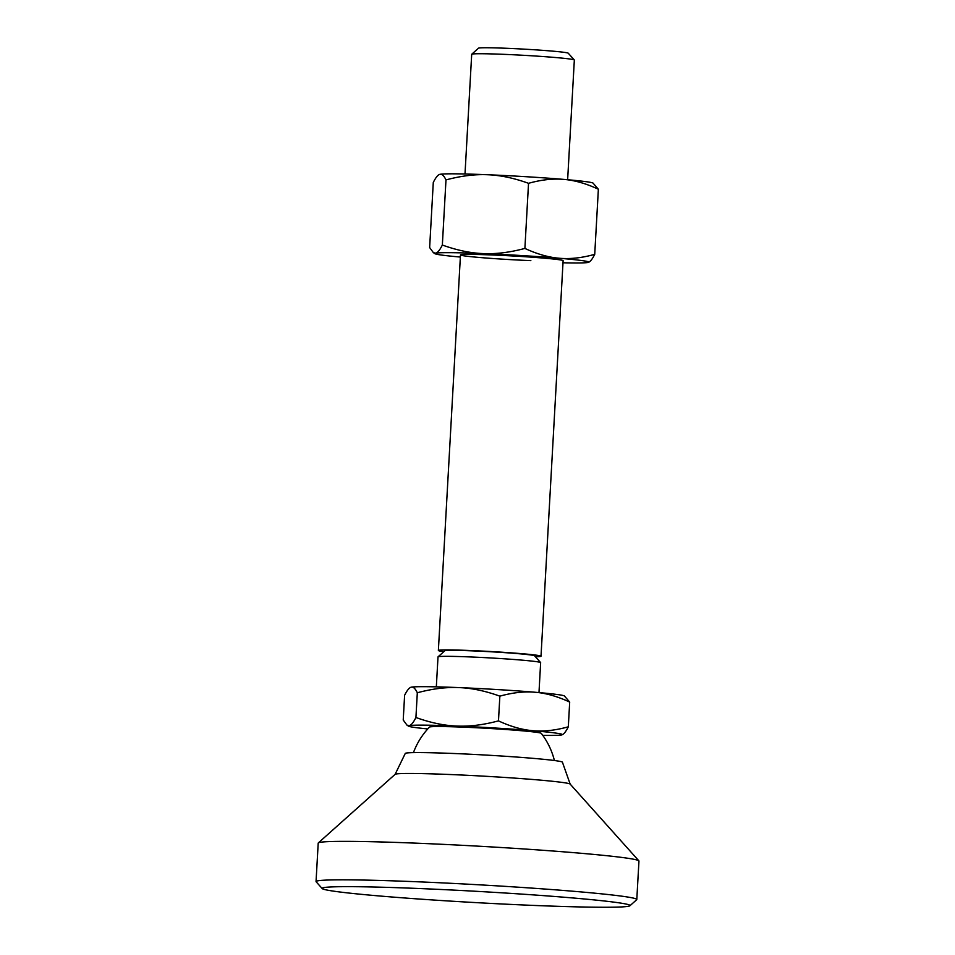 <?xml version="1.0" encoding="UTF-8"?>
<svg xmlns="http://www.w3.org/2000/svg" width="955" height="955" viewBox="0 0 955 955"><rect width="100%" height="100%" fill="white"/><g stroke="black" fill="none" stroke-linecap="round" stroke-linejoin="round"><path stroke-width="1.43" d="M465.001 173.989L471.698 54.292A51.403 1.886 3.2 0 1 471.734 54.232A51.403 1.886 3.2 0 1 501.506 54.244A51.403 1.886 3.2 0 1 554.771 57.455A51.403 1.886 3.2 0 1 574.313 59.962A51.403 1.886 3.2 0 1 574.337 60.034L567.64 179.731M471.734 54.232L478.503 48.18A44.981 1.647 3.2 0 1 504.55 48.204A44.981 1.647 3.2 0 1 551.154 51.009A44.981 1.647 3.2 0 1 568.249 53.205L574.313 59.962M538.978 692.59L540.649 662.639A51.403 1.886 -176.8 0 0 540.614 662.567A51.403 1.886 -176.8 0 0 521.072 660.06A51.403 1.886 -176.8 0 0 470.278 656.945A51.403 1.886 -176.8 0 0 438.047 656.825A51.403 1.886 -176.8 0 0 438.011 656.897L436.328 686.848M413.431 752.636A73.893 73.893 0 0 1 429.487 727.089A56.011 2.053 3.2 0 1 461.814 727.101A56.011 2.053 3.2 0 1 519.986 730.599A56.011 2.053 3.2 0 1 541.282 733.345A73.893 73.893 0 0 1 554.401 760.514M443.848 651.644A51.403 1.886 3.2 0 1 438.369 650.486A51.403 1.886 3.2 0 1 470.648 650.534A51.403 1.886 3.2 0 1 521.43 653.65A51.403 1.886 3.2 0 1 541.008 656.228A51.403 1.886 3.2 0 1 535.421 656.765M540.614 662.567L534.561 655.799A44.981 1.647 -176.8 0 0 473.023 650.892A44.981 1.647 -176.8 0 0 444.815 650.785L438.047 656.825M411.342 687.158A77.104 2.829 3.2 0 1 458.973 687.6C446.224 687.027 432.34 688.746 417.311 692.769C415.306 688.591 413.312 686.717 411.342 687.158A77.104 2.829 3.2 0 0 410.722 687.337L411.342 687.158C409.385 687.505 407.14 690.214 404.61 695.288L403.225 720.01L406.961 725.132L409.194 725.621A77.104 2.829 3.2 0 1 456.824 726.063C444.063 725.585 430.442 722.732 415.926 717.491C413.396 722.565 411.151 725.287 409.194 725.621A77.104 2.829 3.2 0 0 408.549 726.17L406.961 725.132M417.311 692.769L415.926 717.491M498.474 720.882C483.445 724.905 469.562 726.636 456.824 726.063A77.104 2.829 3.2 0 1 533.009 730.718C522.218 729.847 510.71 726.576 498.474 720.882L499.859 696.159C512.608 692.59 524.379 691.289 535.158 692.256C545.95 693.115 557.457 696.398 569.693 702.08L568.309 726.803C555.559 730.372 543.789 731.685 533.009 730.718A77.104 2.829 3.2 0 1 562.197 734.753A77.104 2.829 3.2 0 1 561.576 734.944C563.534 734.598 565.778 731.888 568.309 726.803M569.693 702.08L564.369 695.932A77.104 2.829 3.2 0 0 535.158 692.256A77.104 2.829 3.2 0 0 458.973 687.6C471.722 688.066 485.355 690.931 499.859 696.159M427.768 728.94A77.104 2.829 3.2 0 1 408.549 726.17M561.576 734.944A77.104 2.829 3.2 0 1 542.786 735.374M629.906 905.77L636.675 899.729A160.619 5.885 -176.8 0 0 636.794 899.514A160.619 5.885 -176.8 0 0 575.638 891.457A160.619 5.885 -176.8 0 0 406.544 881.346A160.619 5.885 -176.8 0 0 316.045 881.584A160.619 5.885 -176.8 0 0 316.141 881.799L322.205 888.568A154.197 5.646 -176.8 0 0 380.818 896.088A154.197 5.646 -176.8 0 0 540.602 905.698A154.197 5.646 -176.8 0 0 629.906 905.77A154.197 5.646 -176.8 0 0 571.317 897.831A154.197 5.646 -176.8 0 0 406.448 888.019A154.197 5.646 -176.8 0 0 322.205 888.568M636.794 899.514L638.955 861.052A160.619 5.885 -176.8 0 0 638.859 860.825A160.619 5.885 -176.8 0 0 577.787 852.994A160.619 5.885 -176.8 0 0 411.354 842.979A160.619 5.885 -176.8 0 0 318.325 842.907A160.619 5.885 -176.8 0 0 318.206 843.122L316.045 881.584M638.859 860.825L570.159 784.103A87.705 3.211 -176.8 0 0 536.817 779.817A87.705 3.211 -176.8 0 0 445.937 774.35A87.705 3.211 -176.8 0 0 395.143 774.314L318.325 842.907M570.183 784.139L562.423 762.197A78.704 2.889 -176.8 0 0 532.46 758.294A78.704 2.889 -176.8 0 0 450.139 753.352A78.704 2.889 -176.8 0 0 405.278 753.411L395.107 774.35M530.849 260.631A51.403 1.886 3.2 0 1 460.585 254.83A51.403 1.886 3.2 0 1 492.756 254.997A51.403 1.886 3.2 0 1 563.02 260.56M433.284 182.441C435.814 177.355 438.058 174.646 440.016 174.311C441.986 173.87 443.968 175.732 445.985 179.91L442.344 245.029C439.813 250.103 437.569 252.812 435.611 253.159L433.379 252.657L429.643 247.548L433.284 182.441M439.157 174.61L440.016 174.311A77.104 2.829 -176.8 0 0 439.396 174.49L439.157 174.61M445.985 179.91C461.014 175.899 474.898 174.168 487.647 174.741C500.396 175.219 514.017 178.072 528.533 183.312L524.892 248.419C509.863 252.442 495.979 254.161 483.23 253.588C470.481 253.123 456.848 250.258 442.344 245.029M528.533 183.312C541.282 179.743 553.052 178.442 563.832 179.397C574.624 180.268 586.131 183.539 598.367 189.233L594.726 254.34C581.977 257.91 570.207 259.211 559.427 258.256C548.636 257.384 537.128 254.114 524.892 248.419M598.367 189.233L593.043 183.085A77.104 2.829 -176.8 0 0 563.832 179.397A77.104 2.829 -176.8 0 0 487.647 174.741A77.104 2.829 -176.8 0 0 440.016 174.311M562.996 262.792A77.104 2.829 -176.8 0 0 587.994 262.47C589.951 262.136 592.196 259.426 594.726 254.34M587.994 262.47A77.104 2.829 -176.8 0 0 588.614 262.291A77.104 2.829 -176.8 0 0 559.427 258.256A77.104 2.829 -176.8 0 0 483.23 253.588A77.104 2.829 -176.8 0 0 435.611 253.159A77.104 2.829 -176.8 0 0 434.967 253.696A77.104 2.829 -176.8 0 0 460.358 257.05M563.116 260.679L541.008 656.228M460.477 254.949L438.369 650.486M434.967 253.696L433.379 252.657"/></g></svg>
